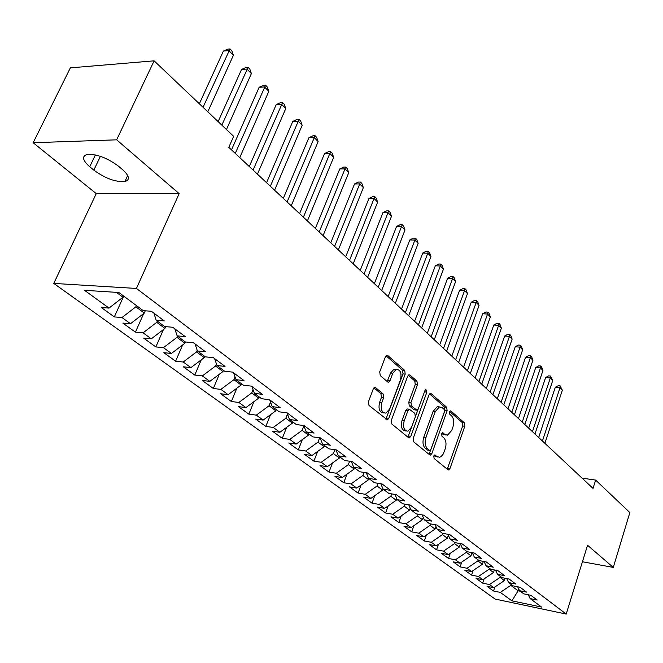 <?xml version="1.0" encoding="UTF-8"?>
<svg xmlns="http://www.w3.org/2000/svg" width="663" height="663" viewBox="0 0 663 663"><rect width="100%" height="100%" fill="white"/><g stroke="black" fill="none" stroke-linecap="round" stroke-linejoin="round"><path stroke-width="0.99" d="M433.759 456.028L434.091 458.456L447.915 469.719L448.627 469.934L450.028 468.393L464.821 426.234L464.39 422.828L450.964 411.035L450.376 410.869L449.481 411.889L449.796 414.317L451.553 415.858C453.873 418.469 454.346 422.157 452.986 426.906L451.735 430.428L447.484 435.177L444.948 434.456L442.602 432.782L441.666 433.834L441.981 436.262L443.771 437.771C446.116 440.348 446.605 444.036 445.221 448.834L443.257 454.006L441.003 456.674L439.511 457.279L437.091 456.583L434.746 454.951L433.759 456.028M375.689 387.714L374.612 387.474L373.252 388.982L368.454 401.695L369.001 405.441L387.383 419.878L388.8 418.328L405.217 374.081L404.712 370.41L387.814 355.575L386.686 355.318L385.427 356.76L379.717 371.868L380.255 375.614L387.648 381.921L388.7 382.17L390.018 380.686L392.811 373.236L396.25 369.341C400.477 369.639 401.886 373.145 400.46 379.849L389.612 409.03L385.866 413.132C381.714 412.684 380.371 409.17 381.822 402.582L383.67 397.659L383.139 393.955L375.689 387.714L374.355 387.573M116.647 139.827L33.15 142.727L96.251 193.629L179.151 193.637L116.647 139.827L154.123 60.83L233.658 136.354L228.793 147.335L593.037 488.399L595.639 480.078L582.106 478.156M179.151 193.637L136.437 288.446L566.21 614.071L495.095 599.054L53.778 283.416L136.437 288.446M582.437 561.76L613.283 567.412L587.551 545.259L566.21 614.071M613.283 567.412L629.85 512.565L595.639 480.078M413.215 438.293L413.704 441.856L429.682 454.868L430.453 455.091L431.87 453.55L447.135 410.753L446.68 407.273L431.174 393.656L430.254 393.416L428.978 394.866L413.215 438.293M408.516 437.63L391.841 424.047L391.319 420.392L407.67 376.228L408.947 374.777L409.966 375.026L416.952 381.167L417.441 384.78L410.969 402.433L411.466 406.046L416.994 410.206L418.336 408.706L424.991 390.432L425.886 389.421L426.881 392.09L410.795 436.32L409.378 437.862L408.516 437.63M494.847 587.028L493.537 591.006L500.292 592.407L511.902 600.835L541.555 607.076L530.151 598.59L537.171 600.04L530.856 595.316L523.811 593.866L519.527 590.683L526.596 592.125L520.124 587.285L513.029 585.843L508.645 582.586L515.756 584.012L509.126 579.048L501.99 577.63L497.49 574.282L504.651 575.699L497.855 570.611L490.67 569.202L486.062 565.771L493.264 567.18L486.294 561.959L479.059 560.567L474.335 557.053L481.587 558.437L474.435 553.083L467.158 551.707L462.31 548.102L469.611 549.47L462.277 543.983L454.951 542.624L449.978 538.92L457.321 540.27L449.787 534.635L442.42 533.292L437.315 529.497L444.707 530.831L436.975 525.038L429.558 523.72L424.312 519.817L431.746 521.135L423.806 515.192L416.347 513.891L410.961 509.88L418.444 511.173L410.281 505.065L402.772 503.789L397.236 499.67L404.77 500.938L396.383 494.656L388.825 493.413L383.139 489.178L390.714 490.413L382.087 483.957L374.487 482.739L368.636 478.388L376.261 479.598L367.385 472.959L359.736 471.766L353.719 467.282L361.393 468.468L352.26 461.63L344.569 460.47L338.37 455.862L346.086 457.006L336.688 449.978L328.947 448.851L322.574 444.102L330.331 445.213L320.643 437.97L312.861 436.876L306.298 431.994L314.096 433.063L304.118 425.596L296.295 424.552L289.532 419.513L297.372 420.541L287.087 412.85L279.222 411.839L272.244 406.643L280.126 407.637L269.518 399.698L261.612 398.736L254.418 393.374L262.341 394.319L251.393 386.131L243.445 385.22L236.02 379.692L243.984 380.579L232.68 372.125L224.699 371.263L217.025 365.553L225.03 366.39L213.353 357.655L205.339 356.851L197.417 350.959L205.447 351.738L193.389 342.713L185.333 341.967L177.145 335.876L185.209 336.589L172.736 327.257L164.656 326.577L156.186 320.27L164.283 320.925L151.379 311.262L143.266 310.657L118.868 292.507L84.516 290.303L109.014 308.096L122.978 297.248L123.55 295.988M493.537 591.006L487.056 586.316L493.836 587.708L489.476 584.542L500.068 577.39L500.383 576.437M484.098 578.907L482.681 583.158L489.476 584.542M482.681 583.158L476.042 578.36L482.863 579.735L478.404 576.495L489.095 569.244L489.418 568.274M473.092 570.578L471.567 575.119L478.404 576.495M471.567 575.119L464.763 570.205L471.625 571.572L467.059 568.257L477.866 560.898L478.189 559.92M461.821 562.042L460.18 566.89L467.059 568.257M460.18 566.89L453.21 561.859L460.114 563.21L455.431 559.804L466.346 552.345L466.686 551.351M450.285 553.29L448.511 558.461L455.431 559.804M448.511 558.461L441.376 553.298L448.321 554.641L443.514 551.152L454.545 543.577L454.893 542.574M438.467 544.306L436.552 549.818L443.514 551.152M436.552 549.818L429.234 544.53L436.221 545.848L431.298 542.276L442.445 534.585L442.867 533.375M426.359 535.082L424.295 540.958L431.298 542.276M424.295 540.958L416.795 535.538L423.823 536.839L418.776 533.168L430.03 525.361L430.544 523.894M413.944 525.618L411.723 531.875L418.776 533.168M411.723 531.875L404.032 526.306L411.101 527.599L405.922 523.828L417.3 515.905L417.914 514.165M401.223 515.889L398.836 522.552L405.922 523.828M398.836 522.552L390.93 516.842L398.049 518.11L392.728 514.248L404.231 506.192L404.96 504.162M388.178 505.894L385.601 512.988L392.728 514.248M385.601 512.988L377.496 507.129L384.648 508.372L379.186 504.41L390.814 496.231L391.667 493.877M374.786 495.617L372.018 503.167L379.186 504.41M372.018 503.167L363.689 497.159L370.882 498.377L365.28 494.3L377.032 485.987L378.018 483.302M361.053 485.051L358.07 493.09L365.28 494.3M358.07 493.09L349.517 486.907L356.752 488.109L350.992 483.915L362.876 475.47L364.004 472.429M346.956 474.178L343.741 482.73L350.992 483.915M343.741 482.73L334.956 476.382L342.224 477.551L336.307 473.249L348.324 464.664L349.616 461.233M332.486 462.981L329.014 472.089L336.307 473.249M329.014 472.089L319.989 465.567L327.298 466.702L321.207 462.277L333.365 453.55L334.832 449.705M317.627 451.453L313.881 461.15L321.207 462.277M313.881 461.15L304.59 454.437L311.941 455.547L305.676 450.997L317.975 442.113L319.632 437.829M302.353 439.569L298.317 449.904L305.676 450.997M298.317 449.904L288.761 443L296.146 444.069L289.706 439.387L302.137 430.353L303.894 425.878M286.656 427.32L282.297 438.326L289.706 439.387M282.297 438.326L272.468 431.223L279.894 432.259L273.255 427.436L285.836 418.237L287.46 414.151M270.529 414.69L265.822 426.417L273.255 427.436M265.822 426.417L255.694 419.099L263.153 420.102L256.324 415.129L269.045 405.764L270.529 402.101M253.937 401.645L248.849 414.151L256.324 415.129M248.849 414.151L238.423 406.61L245.915 407.571L238.871 402.458L251.749 392.919L253.059 389.711M236.873 388.17L231.362 401.513L238.871 402.458M231.362 401.513L220.622 393.747L228.147 394.659L220.887 389.388L233.923 379.667L235.042 376.965M219.312 374.255L213.345 388.493L220.887 389.388M213.345 388.493L202.273 380.487L209.831 381.349L202.339 375.913L215.533 366.009L216.436 363.863M201.245 359.852L194.773 375.067L202.339 375.913M194.773 375.067L183.344 366.805L190.936 367.625L183.212 362.015L196.563 351.92L197.218 350.379M182.632 344.959L175.612 361.219L183.212 362.015M175.612 361.219L163.819 352.691L171.435 353.454L163.463 347.661L176.98 337.368L177.51 336.141M163.463 329.528L155.838 346.923L163.463 347.661M155.838 346.923L143.664 338.122L151.305 338.826L143.067 332.843L156.75 322.342L157.297 321.107M143.722 313.533L135.418 332.163L143.067 332.843M135.418 332.163L122.846 323.08L130.503 323.718L121.992 317.536L135.849 306.82L136.412 305.56M123.741 296.129L114.318 316.914L121.992 317.536M114.318 316.914L101.323 307.524L109.014 308.096M156.186 320.27L153.924 313.168M116.373 292.342L122.978 297.248M177.145 335.876L174.817 328.807M135.849 306.82L144.294 313.085L145.313 310.814M130.503 323.718L144.294 313.085M197.417 350.959L195.03 343.94M156.75 322.342L164.921 328.409L165.692 326.66M151.305 338.826L164.921 328.409M217.025 365.553L214.588 358.575M176.98 337.368L184.886 343.243L185.433 341.975M171.435 353.454L184.886 343.243M236.02 379.692L233.525 372.755M196.563 351.92L204.221 357.606L204.734 356.404M190.936 367.625L204.221 357.606M254.418 393.374L251.874 386.488M215.533 366.009L222.959 371.529L223.456 370.335M209.831 381.349L222.959 371.529M272.244 406.643L269.659 399.806M233.923 379.667L241.117 385.021L241.605 383.844M228.147 394.659L241.117 385.021M289.532 419.513L286.955 412.834M251.749 392.919L258.727 398.107L259.2 396.938M245.915 407.571L258.727 398.107M306.298 431.994L303.762 425.547M269.045 405.764L275.825 410.803L276.28 409.651M263.153 420.102L275.825 410.803M322.574 444.102L320.08 437.887M285.836 418.237L292.416 423.127L292.864 421.991M279.894 432.259L292.416 423.127M338.37 455.862L335.926 449.862M302.137 430.353L308.527 435.094L308.966 433.975M296.146 444.069L308.527 435.094M353.719 467.282L351.315 461.489M317.975 442.113L324.182 446.729L324.605 445.619M311.941 455.547L324.182 446.729M368.636 478.388L366.274 472.785M333.365 453.55L339.398 458.034L339.812 456.931M327.298 466.702L339.398 458.034M383.139 489.178L380.819 483.758M348.324 464.664L354.191 469.023L354.597 467.937M342.224 477.551L354.191 469.023M397.236 499.67L394.957 494.424M362.876 475.47L368.587 479.714L368.984 478.645M356.752 488.109L368.587 479.714M410.961 509.88L408.723 504.8M377.032 485.987L382.592 490.114L383.023 488.921M370.882 498.377L382.592 490.114M424.312 519.817L422.116 514.894M390.814 496.231L396.225 500.25L396.797 498.659M384.648 508.372L396.225 500.25M437.315 529.497L435.16 524.723M404.231 506.192L409.502 510.112L410.198 508.156M398.049 518.11L409.502 510.112M449.978 538.92L447.865 534.287M417.3 515.905L422.43 519.717L423.243 517.422M411.101 527.599L422.43 519.717M462.31 548.102L460.238 543.602M430.03 525.361L435.036 529.082L435.947 526.472M423.823 536.839L435.036 529.082M474.335 557.053L472.305 552.685M442.445 534.585L447.318 538.207L448.329 535.298M436.221 545.848L447.318 538.207M486.062 565.771L484.065 561.528M454.545 543.577L459.302 547.108L460.387 543.925M448.321 554.641L459.302 547.108M497.49 574.282L495.534 570.155M466.346 552.345L470.987 555.793L472.056 552.635M460.114 563.21L470.987 555.793M508.645 582.586L506.723 578.575M477.866 560.898L482.391 564.263L483.352 561.395M471.625 571.572L482.391 564.263M519.527 590.683L517.646 586.78M489.095 569.244L493.521 572.525L494.374 569.931M482.863 579.735L493.521 572.525M530.151 598.59L528.303 594.794M500.068 577.39L504.386 580.597L505.148 578.26M493.836 587.708L504.386 580.597M154.123 60.83L70.361 67.866L33.15 142.727M96.251 193.629L53.778 283.416M518.715 588.993L518.126 590.808L520.298 591.255M500.292 592.407L510.775 585.354L511.09 584.401M510.775 585.354L518.126 590.808L511.902 600.835M118.52 166.239C107.323 157.918 96.906 153.99 87.276 154.446C81.607 156.17 82.427 160.272 89.737 166.753L93.823 170.118C105.127 178.347 115.478 182.168 124.884 181.563C130.246 179.922 129.484 175.96 122.597 169.67L118.52 166.239M434.008 455.522L437.804 457.039M445.702 434.953L441.865 433.395M447.243 469.18L462.683 425.969L462.252 422.563L449.647 411.516M429.044 454.354L444.972 410.505L444.525 407.024L429.533 393.888M429.417 450.301L429.972 450.459L430.95 449.381L444.392 411.764L444.077 409.32L442.188 407.67L439.412 406.916L435.26 411.607L425.961 437.464C424.535 442.362 425.049 446.116 427.478 448.71L429.417 450.301L427.254 450.003L429.574 450.401M439.32 406.933L437.249 406.668L433.096 411.35L435.26 411.607M427.254 450.003L425.315 448.412C422.878 445.818 422.364 442.072 423.79 437.174L433.096 411.35M408.251 375.233L414.765 380.943L416.952 381.167M416.323 410.124L413.903 409.709L409.27 405.789L408.773 402.184L415.253 384.548L414.765 380.943M407.927 437.149L424.884 390.739M404.181 420.922C402.772 427.245 404.007 430.668 407.886 431.199L411.64 427.096L415.336 416.944L414.847 413.356L409.286 409.212L407.927 410.712L404.181 420.922L401.993 420.657C400.585 426.964 401.819 430.386 405.698 430.917L406.137 430.967M407.786 409.03L407.09 408.947L405.739 410.455L407.927 410.712M401.993 420.657L405.739 410.455M383.852 412.883L383.653 412.867C379.501 412.419 378.159 408.905 379.609 402.325L381.457 397.41L380.918 393.706L373.94 387.88M396.209 369.332L394.037 369.125L390.598 373.012L392.811 373.236M387.167 381.507L390.598 373.012M385.883 419.198L403.021 373.857L402.507 370.203L386.032 355.758M544.878 443.307L562.348 390.217L559.97 387.797L555.279 387.341L538.679 437.497M555.279 387.341L558.238 385.667L560.111 385.849L559.97 387.797L542.425 441.003M560.111 385.849L562.348 390.217M534.958 434.016L552.76 380.454L550.331 377.976L545.608 377.537L528.693 428.141M545.608 377.537L548.608 375.855L550.497 376.037L550.331 377.976L532.447 431.663M550.497 376.037L552.76 380.454M524.814 424.511L542.956 370.468L540.461 367.94L535.721 367.517L518.466 418.577M535.721 367.517L538.762 365.827L540.652 365.993L540.461 367.94L522.237 422.099M540.652 365.993L541.646 367.004L542.956 370.468M514.422 414.789L532.919 360.249L530.375 357.664L525.593 357.258L508.007 408.781M525.593 357.258L528.676 355.559L530.591 355.716L530.375 357.664L511.786 412.32M530.591 355.716L531.61 356.752L532.919 360.249M503.789 404.828L522.651 349.799L520.049 347.147L515.242 346.766L497.3 398.753M515.242 346.766L518.367 345.05L520.289 345.199L520.049 347.147L501.087 402.3M520.289 345.199L521.325 346.26L522.651 349.799M492.899 394.634L512.143 339.091L509.474 336.381L504.634 336.025L486.335 388.485M504.634 336.025L507.808 334.293L509.739 334.434L509.474 336.381L490.131 392.04M509.739 334.434L510.808 335.528L512.143 339.091M481.744 384.184L501.377 328.135L498.642 325.351L493.778 325.019L475.106 377.976M493.778 325.019L496.993 323.287L498.941 323.411L498.642 325.351L478.91 381.532M498.941 323.411L500.035 324.53L501.377 328.135M470.316 373.484L490.355 316.906L487.554 314.063L482.656 313.748L463.594 367.194M482.656 313.748L485.921 312L487.885 312.124L487.554 314.063L467.407 370.766M487.885 312.124L489.004 313.267L490.355 316.906M458.597 362.512L479.059 305.411L476.191 302.485L471.26 302.204L451.801 356.155M471.26 302.204L474.575 300.447L476.548 300.554L476.191 302.485L455.622 359.727M476.548 300.554L477.691 301.723L479.059 305.411M446.589 351.266L467.481 293.618L464.539 290.626L459.583 290.369L439.71 344.835M459.583 290.369L462.948 288.604L464.937 288.703L464.539 290.626L443.539 348.415M464.937 288.703L466.106 289.897L467.481 293.618M434.265 339.738L455.614 281.535L452.597 278.468L447.608 278.245L427.312 333.216M447.608 278.245L451.031 276.463L453.028 276.546L452.597 278.468L431.141 336.804M453.028 276.546L454.23 277.772L455.614 281.535M421.635 327.903L443.439 269.145L440.348 265.996L435.326 265.805L414.59 321.306M435.326 265.805L438.807 264.007L440.812 264.081L440.348 265.996L418.419 324.895M440.812 264.081L442.047 265.341L443.439 269.145M408.665 315.762L430.958 256.432L427.784 253.2L422.737 253.042L401.529 309.082M422.737 253.042L426.268 251.236L428.29 251.294L427.784 253.2L405.366 312.671M428.29 251.294L429.558 252.586L430.958 256.432M395.347 303.298L418.146 243.387L414.889 240.072L409.809 239.94L388.128 296.535M409.809 239.94L413.405 238.125L415.436 238.174L414.889 240.072L391.966 300.124M415.436 238.174L416.737 239.5L418.146 243.387M381.681 290.493L404.994 229.995L401.654 226.597L396.54 226.497L374.363 283.64M396.54 226.497L400.195 224.674L402.234 224.707L378.2 287.236M402.234 224.707L403.576 226.066L404.994 229.995M367.634 277.341L391.493 216.246L388.062 212.748L382.916 212.699L360.224 270.405M382.916 212.699L386.628 210.851L388.684 210.875L364.062 273.993M388.684 210.875L390.059 212.276L391.493 216.246M353.197 263.824L377.62 202.124L374.089 198.527L368.918 198.51L345.696 256.796M368.918 198.51L372.697 196.662L374.769 196.662L349.525 260.385M374.769 196.662L376.178 198.104L377.62 202.124M338.362 249.934L363.365 187.604L359.744 183.916L354.539 183.941L330.754 242.807M354.539 183.941L358.385 182.076L360.465 182.068L334.583 246.396M360.465 182.068L361.907 183.543L363.365 187.604M323.096 235.638L348.713 172.687L344.984 168.891L339.754 168.957L315.389 228.42M339.754 168.957L343.666 167.084L345.755 167.051L319.218 232M345.755 167.051L347.246 168.576L348.713 172.687M307.4 220.936L333.638 157.338L329.809 153.435L324.547 153.551L299.585 213.619M324.547 153.551L328.533 151.67L330.63 151.62L303.397 217.199M330.63 151.62L332.163 153.178L333.638 157.338M291.231 205.803L318.141 141.55L314.187 137.531L308.9 137.705L283.308 198.386M308.9 137.705L312.961 135.807L315.074 135.733L287.12 201.95M315.074 135.733L316.649 137.349L318.141 141.55M274.59 190.215L302.179 125.307L298.118 121.163L292.797 121.387L266.559 182.698M292.797 121.387L296.933 119.481L299.054 119.39L270.347 186.253M299.054 119.39L300.679 121.047L302.179 125.307M257.443 174.162L285.753 108.575L281.568 104.315L276.222 104.588L249.296 166.537M276.222 104.588L280.432 102.674L282.571 102.558L253.075 170.076M282.571 102.558L284.236 104.265L285.753 108.575M239.774 157.62L268.822 91.337L264.512 86.952L259.142 87.284L231.503 149.879M259.142 87.284L263.435 85.361L265.581 85.22L235.266 153.402M265.581 85.22L267.305 86.977L268.822 91.337M226.464 129.525L251.385 73.576L246.934 69.051L241.539 69.458L218.135 121.619M241.539 69.458L245.915 67.51L248.078 67.353L221.848 125.141M248.078 67.353L249.852 69.159L251.385 73.576M207.801 111.798L233.401 55.269L228.818 50.595L223.398 51.068L199.348 103.776M223.398 51.068L227.857 49.12L230.028 48.929L203.035 107.282M230.028 48.929L231.859 50.794L233.401 55.269M434.928 456.277L437.091 456.583M442.412 432.848L443.166 432.947M442.793 434.182L444.948 434.456M450.177 410.944L450.964 411.035M462.252 422.563L464.39 422.828M462.683 425.969L464.821 426.234M447.881 468.086L450.028 468.393M434.563 455L435.284 455.1M429.972 393.524L431.174 393.656M444.525 407.024L446.68 407.273M444.972 410.505L447.135 410.753M429.707 453.243L431.87 453.55M423.79 437.174L425.961 437.464M425.315 448.412L427.478 448.71M408.665 374.902L409.966 375.026M415.253 384.548L417.441 384.78M408.773 402.184L410.969 402.433M409.27 405.789L411.466 406.046M413.903 409.709L416.082 409.966M424.701 391.858L426.881 392.09M408.615 436.03L410.795 436.32M380.918 393.706L383.139 393.955M381.457 397.41L383.67 397.659M379.609 402.325L381.822 402.582M387.814 380.454L390.018 380.686M386.405 355.451L387.814 355.575M402.507 370.203L404.712 370.41M403.021 373.857L405.217 374.081M386.595 418.055L388.8 418.328M95.397 154.927L89.737 166.753M100.403 156.327L93.823 170.118M448.13 469.86L448.627 469.934M429.897 455.009L430.453 455.091M437.249 406.668L439.412 406.916M407.09 408.947L409.286 409.212M408.739 437.779L409.378 437.862M394.037 369.125L396.25 369.341M387.888 382.079L388.7 382.17M386.645 419.787L387.383 419.878M127.702 175.513L124.884 181.563"/></g></svg>

